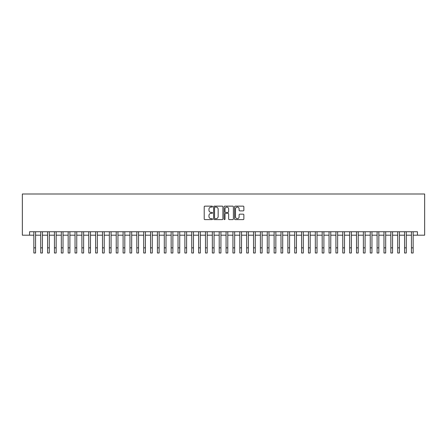 <?xml version="1.0" encoding="UTF-8"?>
<svg xmlns="http://www.w3.org/2000/svg" width="447" height="447" viewBox="0 0 447 447"><rect width="100%" height="100%" fill="white"/><g stroke="black" fill="none" stroke-linecap="round" stroke-linejoin="round"><path stroke-width="0.67" d="M212.515 206.609A0.469 0.469 0 0 0 212.046 206.14L204.882 206.14A0.676 0.676 0 0 0 204.212 206.81L204.212 218.941A0.676 0.676 0 0 0 204.882 219.617L212.046 219.617A0.469 0.469 0 0 0 212.515 219.142A0.469 0.469 0 0 0 212.046 218.672L211.118 218.672A2.157 2.157 0 0 1 208.961 216.516L208.961 215.504A2.157 2.157 0 0 1 211.118 213.348L212.046 213.348A0.469 0.469 0 0 0 212.515 212.878A0.469 0.469 0 0 0 212.046 212.403L211.118 212.403A2.157 2.157 0 0 1 208.961 210.246L208.961 209.235A2.157 2.157 0 0 1 211.118 207.078L212.046 207.078A0.469 0.469 0 0 0 212.515 206.609M243.196 210.889A0.676 0.676 0 0 0 243.866 210.213L243.866 206.81A0.676 0.676 0 0 0 243.196 206.14L235.239 206.14A0.676 0.676 0 0 0 234.569 206.81L234.569 218.941A0.676 0.676 0 0 0 235.239 219.617L243.196 219.617A0.676 0.676 0 0 0 243.866 218.941L243.866 214.828A0.676 0.676 0 0 0 243.196 214.158L239.793 214.158A0.676 0.676 0 0 0 239.117 214.828L239.117 216.868A1.805 1.805 0 0 1 237.312 218.672A1.805 1.805 0 0 1 235.513 216.868L235.513 208.883A1.805 1.805 0 0 1 237.312 207.078A1.805 1.805 0 0 1 239.117 208.883L239.117 210.213A0.676 0.676 0 0 0 239.793 210.889L243.196 210.889M29.558 235.189L29.558 231.753L417.442 231.753L417.442 235.189L424.65 235.189L424.65 193.998L22.35 193.998L22.35 235.189L33.849 235.189M222.908 206.81A0.676 0.676 0 0 0 222.237 206.14L214.286 206.14A0.676 0.676 0 0 0 213.61 206.81L213.61 218.941A0.676 0.676 0 0 0 214.286 219.617L222.237 219.617A0.676 0.676 0 0 0 222.908 218.941L222.908 206.81M224.763 206.14L232.714 206.14A0.676 0.676 0 0 1 233.39 206.81L233.39 218.941A0.676 0.676 0 0 1 232.714 219.617L229.311 219.617A0.676 0.676 0 0 1 228.64 218.941L228.64 214.024A0.676 0.676 0 0 0 227.964 213.348L225.707 213.348A0.676 0.676 0 0 0 225.031 214.024L225.031 219.142A0.469 0.469 0 0 1 224.562 219.617A0.469 0.469 0 0 1 224.092 219.142L224.092 206.81A0.676 0.676 0 0 1 224.763 206.14M35.564 235.189L40.716 235.189M42.431 235.189L47.578 235.189M49.299 235.189L54.445 235.189M56.16 235.189L61.312 235.189M63.027 235.189L68.173 235.189M69.894 235.189L75.04 235.189M76.755 235.189L81.907 235.189M83.623 235.189L88.769 235.189M90.49 235.189L95.636 235.189M97.351 235.189L102.503 235.189M104.218 235.189L109.364 235.189M111.085 235.189L116.231 235.189M117.947 235.189L123.098 235.189M124.814 235.189L129.96 235.189M131.681 235.189L136.827 235.189M138.542 235.189L143.694 235.189M145.409 235.189L150.555 235.189M152.276 235.189L157.422 235.189M159.138 235.189L164.289 235.189M166.005 235.189L171.151 235.189M172.872 235.189L178.018 235.189M179.733 235.189L184.885 235.189M186.6 235.189L191.746 235.189M193.467 235.189L198.613 235.189M200.329 235.189L205.48 235.189M207.196 235.189L212.342 235.189M214.063 235.189L219.209 235.189M220.924 235.189L226.076 235.189M227.791 235.189L232.937 235.189M234.658 235.189L239.804 235.189M241.52 235.189L246.671 235.189M248.387 235.189L253.533 235.189M255.254 235.189L260.4 235.189M262.115 235.189L267.267 235.189M268.982 235.189L274.128 235.189M275.849 235.189L280.995 235.189M282.711 235.189L287.862 235.189M289.578 235.189L294.724 235.189M296.445 235.189L301.591 235.189M303.306 235.189L308.458 235.189M310.173 235.189L315.319 235.189M317.04 235.189L322.186 235.189M323.902 235.189L329.053 235.189M330.769 235.189L335.915 235.189M337.636 235.189L342.782 235.189M344.497 235.189L349.649 235.189M351.364 235.189L356.51 235.189M358.231 235.189L363.377 235.189M365.093 235.189L370.245 235.189M371.96 235.189L377.106 235.189M378.827 235.189L383.973 235.189M385.688 235.189L390.84 235.189M392.555 235.189L397.701 235.189M399.422 235.189L404.569 235.189M406.284 235.189L411.436 235.189M413.151 235.189L417.442 235.189M215.024 207.078A0.469 0.469 0 0 0 214.554 207.553L214.554 218.197A0.469 0.469 0 0 0 215.024 218.672L216.002 218.672A2.157 2.157 0 0 0 218.158 216.516L218.158 209.235A2.157 2.157 0 0 0 216.002 207.078L215.024 207.078M228.64 208.917A1.805 1.805 0 0 0 226.836 207.112A1.805 1.805 0 0 0 225.031 208.917L225.031 211.733A0.676 0.676 0 0 0 225.707 212.403L227.964 212.403A0.676 0.676 0 0 0 228.64 211.733L228.64 208.917M33.849 247.856L35.564 247.856L35.564 253.002L33.849 253.002L33.849 231.753M35.564 247.856L35.564 231.753M40.716 253.002L42.431 253.002L40.716 253.002L40.716 231.753M42.431 253.002L42.431 231.753M47.578 253.002L49.299 253.002L47.578 253.002L47.578 231.753M49.299 253.002L49.299 231.753M54.445 253.002L56.16 253.002L54.445 253.002L54.445 231.753M56.16 253.002L56.16 231.753M61.312 253.002L63.027 253.002L61.312 253.002L61.312 231.753M63.027 253.002L63.027 231.753M68.173 253.002L69.894 253.002L68.173 253.002L68.173 231.753M69.894 253.002L69.894 231.753M75.04 253.002L76.755 253.002L75.04 253.002L75.04 231.753M76.755 253.002L76.755 231.753M81.907 253.002L83.623 253.002L81.907 253.002L81.907 231.753M83.623 253.002L83.623 231.753M88.769 253.002L90.49 253.002L88.769 253.002L88.769 231.753M90.49 253.002L90.49 231.753M95.636 253.002L97.351 253.002L95.636 253.002L95.636 231.753M97.351 253.002L97.351 231.753M102.503 253.002L104.218 253.002L102.503 253.002L102.503 231.753M104.218 253.002L104.218 231.753M109.364 253.002L111.085 253.002L109.364 253.002L109.364 231.753M111.085 253.002L111.085 231.753M116.231 253.002L117.947 253.002L116.231 253.002L116.231 231.753M117.947 253.002L117.947 231.753M123.098 253.002L124.814 253.002L123.098 253.002L123.098 231.753M124.814 253.002L124.814 231.753M129.96 253.002L131.681 253.002L129.96 253.002L129.96 231.753M131.681 253.002L131.681 231.753M136.827 253.002L138.542 253.002L136.827 253.002L136.827 231.753M138.542 253.002L138.542 231.753M143.694 253.002L145.409 253.002L143.694 253.002L143.694 231.753M145.409 253.002L145.409 231.753M150.555 253.002L152.276 253.002L150.555 253.002L150.555 231.753M152.276 253.002L152.276 231.753M157.422 253.002L159.138 253.002L157.422 253.002L157.422 231.753M159.138 253.002L159.138 231.753M164.289 253.002L166.005 253.002L164.289 253.002L164.289 231.753M166.005 253.002L166.005 231.753M171.151 253.002L172.872 253.002L171.151 253.002L171.151 231.753M172.872 253.002L172.872 231.753M178.018 253.002L179.733 253.002L178.018 253.002L178.018 231.753M179.733 253.002L179.733 231.753M184.885 253.002L186.6 253.002L184.885 253.002L184.885 231.753M186.6 253.002L186.6 231.753M191.746 253.002L193.467 253.002L191.746 253.002L191.746 231.753M193.467 253.002L193.467 231.753M198.613 253.002L200.329 253.002L198.613 253.002L198.613 231.753M200.329 253.002L200.329 231.753M205.48 253.002L207.196 253.002L205.48 253.002L205.48 231.753M207.196 253.002L207.196 231.753M212.342 253.002L214.063 253.002L212.342 253.002L212.342 231.753M214.063 253.002L214.063 231.753M219.209 253.002L220.924 253.002L219.209 253.002L219.209 231.753M220.924 253.002L220.924 231.753M226.076 253.002L227.791 253.002L226.076 253.002L226.076 231.753M227.791 253.002L227.791 231.753M232.937 253.002L234.658 253.002L232.937 253.002L232.937 231.753M234.658 253.002L234.658 231.753M239.804 253.002L241.52 253.002L239.804 253.002L239.804 231.753M241.52 253.002L241.52 231.753M246.671 253.002L248.387 253.002L246.671 253.002L246.671 231.753M248.387 253.002L248.387 231.753M253.533 253.002L255.254 253.002L253.533 253.002L253.533 231.753M255.254 253.002L255.254 231.753M260.4 253.002L262.115 253.002L260.4 253.002L260.4 231.753M262.115 253.002L262.115 231.753M267.267 253.002L268.982 253.002L267.267 253.002L267.267 231.753M268.982 253.002L268.982 231.753M274.128 253.002L275.849 253.002L274.128 253.002L274.128 231.753M275.849 253.002L275.849 231.753M280.995 253.002L282.711 253.002L280.995 253.002L280.995 231.753M282.711 253.002L282.711 231.753M287.862 253.002L289.578 253.002L287.862 253.002L287.862 231.753M289.578 253.002L289.578 231.753M294.724 253.002L296.445 253.002L294.724 253.002L294.724 231.753M296.445 253.002L296.445 231.753M301.591 253.002L303.306 253.002L301.591 253.002L301.591 231.753M303.306 253.002L303.306 231.753M308.458 253.002L310.173 253.002L308.458 253.002L308.458 231.753M310.173 253.002L310.173 231.753M315.319 253.002L317.04 253.002L315.319 253.002L315.319 231.753M317.04 253.002L317.04 231.753M322.186 253.002L323.902 253.002L322.186 253.002L322.186 231.753M323.902 253.002L323.902 231.753M329.053 253.002L330.769 253.002L329.053 253.002L329.053 231.753M330.769 253.002L330.769 231.753M335.915 253.002L337.636 253.002L335.915 253.002L335.915 231.753M337.636 253.002L337.636 231.753M342.782 253.002L344.497 253.002L342.782 253.002L342.782 231.753M344.497 253.002L344.497 231.753M349.649 253.002L351.364 253.002L349.649 253.002L349.649 231.753M351.364 253.002L351.364 231.753M356.51 253.002L358.231 253.002L356.51 253.002L356.51 231.753M358.231 253.002L358.231 231.753M363.377 253.002L365.093 253.002L363.377 253.002L363.377 231.753M365.093 253.002L365.093 231.753M370.245 253.002L371.96 253.002L370.245 253.002L370.245 231.753M371.96 253.002L371.96 231.753M377.106 253.002L378.827 253.002L377.106 253.002L377.106 231.753M378.827 253.002L378.827 231.753M383.973 253.002L385.688 253.002L383.973 253.002L383.973 231.753M385.688 253.002L385.688 231.753M390.84 253.002L392.555 253.002L390.84 253.002L390.84 231.753M392.555 253.002L392.555 231.753M397.701 253.002L399.422 253.002L397.701 253.002L397.701 231.753M399.422 253.002L399.422 231.753M404.569 253.002L406.284 253.002L404.569 253.002L404.569 231.753M406.284 253.002L406.284 231.753M411.436 253.002L413.151 253.002L411.436 253.002L411.436 231.753M413.151 253.002L413.151 231.753M40.716 247.856L42.431 247.856M47.578 247.856L49.299 247.856M54.445 247.856L56.16 247.856M61.312 247.856L63.027 247.856M68.173 247.856L69.894 247.856M75.04 247.856L76.755 247.856M81.907 247.856L83.623 247.856M88.769 247.856L90.49 247.856M95.636 247.856L97.351 247.856M102.503 247.856L104.218 247.856M109.364 247.856L111.085 247.856M116.231 247.856L117.947 247.856M123.098 247.856L124.814 247.856M129.96 247.856L131.681 247.856M136.827 247.856L138.542 247.856M143.694 247.856L145.409 247.856M150.555 247.856L152.276 247.856M157.422 247.856L159.138 247.856M164.289 247.856L166.005 247.856M171.151 247.856L172.872 247.856M178.018 247.856L179.733 247.856M184.885 247.856L186.6 247.856M191.746 247.856L193.467 247.856M198.613 247.856L200.329 247.856M205.48 247.856L207.196 247.856M212.342 247.856L214.063 247.856M219.209 247.856L220.924 247.856M226.076 247.856L227.791 247.856M232.937 247.856L234.658 247.856M239.804 247.856L241.52 247.856M246.671 247.856L248.387 247.856M253.533 247.856L255.254 247.856M260.4 247.856L262.115 247.856M267.267 247.856L268.982 247.856M274.128 247.856L275.849 247.856M280.995 247.856L282.711 247.856M287.862 247.856L289.578 247.856M294.724 247.856L296.445 247.856M301.591 247.856L303.306 247.856M308.458 247.856L310.173 247.856M315.319 247.856L317.04 247.856M322.186 247.856L323.902 247.856M329.053 247.856L330.769 247.856M335.915 247.856L337.636 247.856M342.782 247.856L344.497 247.856M349.649 247.856L351.364 247.856M356.51 247.856L358.231 247.856M363.377 247.856L365.093 247.856M370.245 247.856L371.96 247.856M377.106 247.856L378.827 247.856M383.973 247.856L385.688 247.856M390.84 247.856L392.555 247.856M397.701 247.856L399.422 247.856M404.569 247.856L406.284 247.856M411.436 247.856L413.151 247.856"/></g></svg>
